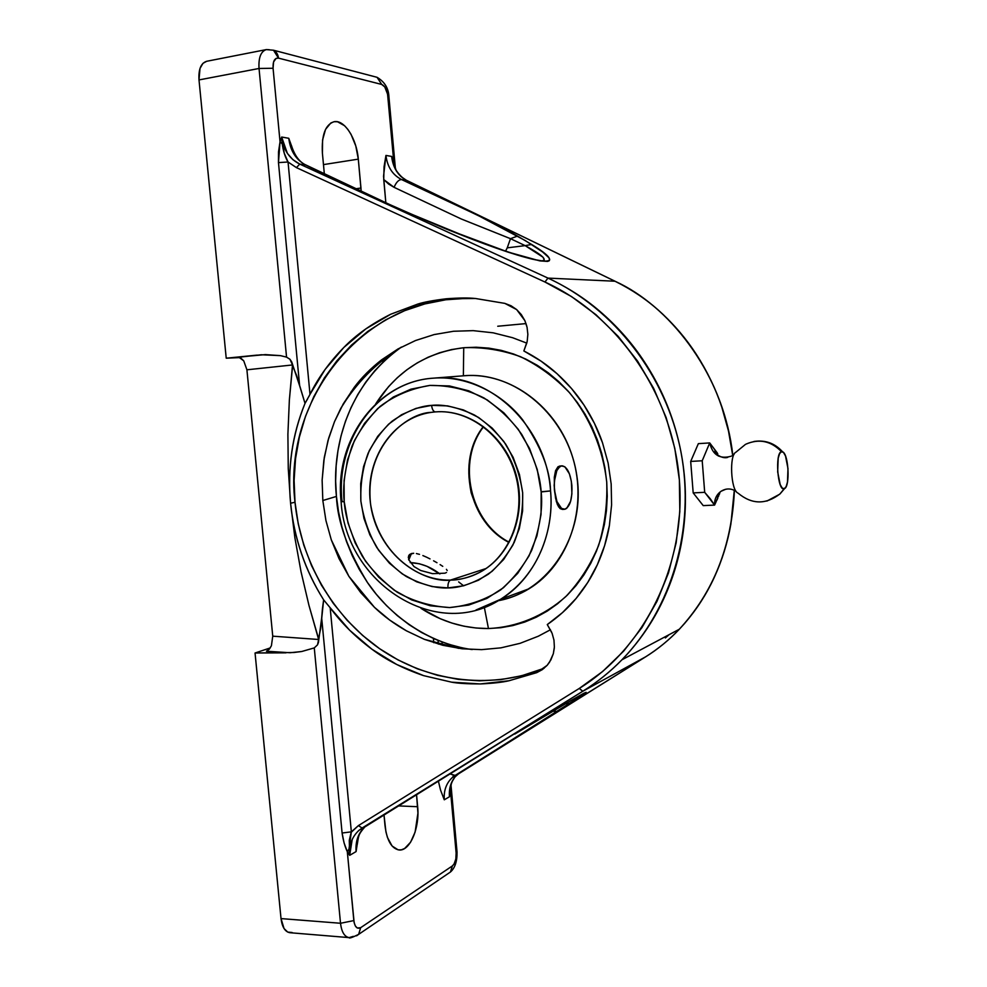 <?xml version="1.0" encoding="UTF-8"?>
<svg xmlns="http://www.w3.org/2000/svg" width="987" height="987" viewBox="0 0 987 987"><rect width="100%" height="100%" fill="white"/><g stroke="black" fill="none" stroke-linecap="round" stroke-linejoin="round"><path stroke-width="1.48" d="M472.193 649.569C426.606 643.314 388.755 613.852 367.67 582.836C347.856 550.462 337.443 521.654 336.431 496.424L322.823 500.52L325.932 520.544L331.324 539.914L348.892 576.346L374.455 607.326C383.462 615.987 394.097 623.821 406.385 630.804L424.422 639.354L442.842 645.288L462.15 648.792L481.594 649.643L500.964 647.842L520.075 643.327L538.297 636.22L550.462 629.743L538.297 636.22L520.075 643.327L500.964 647.842L481.594 649.643L462.15 648.792L442.842 645.288L424.25 639.28L406.385 630.804L389.705 620.083L374.455 607.326L360.711 592.582L348.892 576.346L339.022 558.654L331.324 539.914L325.932 520.544L322.823 500.52L322.132 480.175L323.872 460.176L328.005 440.535L334.519 421.646L343.242 403.917L354.185 387.41L367.041 372.654L381.698 359.774L398.008 348.954L415.502 340.54L434.169 334.568L453.502 331.262L473.205 330.645L493.142 332.816L512.635 337.727L526.799 343.131L512.635 337.727L493.142 332.816L473.205 330.645L453.502 331.262L434.169 334.568L415.502 340.54L398.008 348.954L381.698 359.774C370.717 368.361 361.55 377.577 354.185 387.41L340.873 408.199L334.519 421.646L328.708 438.08L324.291 457.425L322.132 480.175L322.823 500.52L336.431 496.424L335.642 481.088L336.148 465.778L337.961 450.652L341.058 435.822L345.413 421.424L351.027 407.582L357.837 394.418L365.795 382.068L374.863 370.643L384.942 360.243L395.96 350.99M551.659 632.248L547.279 624.574C558.568 616.752 568.167 608.054 576.087 598.48C584.884 587.845 591.978 576.593 597.345 564.724C603.106 551.992 607.116 538.976 609.374 525.664L611.595 504.875L611.175 483.975L608.115 463.026L602.489 442.707L594.408 423.287L583.959 405.015L571.473 388.471L557.05 373.715L541.061 361.143L523.85 350.953L527.181 341.428L527.86 334.371L527.07 327.326L524.862 320.627L521.321 314.606L516.645 309.573L511.056 305.773L504.838 303.379L475.512 298.506L446.21 298.79L417.698 304.107L390.716 314.236L365.918 328.819L343.895 347.399L325.118 369.446L310.004 394.368L288.044 162.004L296.433 167.63L544.947 282.011L571.399 296.495L595.975 314.717L618.183 336.382L637.553 361.069L653.653 388.335L666.151 417.612L674.787 448.332L679.364 479.855L679.821 511.55L676.169 542.764L668.495 572.892L657.009 601.317L641.969 627.535L623.735 651.05L602.699 671.456L579.295 688.432L358.417 825.601L351.347 831.844L330.176 607.77L323.637 599.862C314.322 585.118 306.932 569.709 301.467 553.633C295.853 537.15 292.238 520.359 290.585 503.234L295.002 502.247C300.764 560.591 332.385 615.752 379.625 648.706C426.989 681.338 488.392 689.999 541.863 669.285L536.681 672.665L508.922 680.771C502.371 682.313 492.834 683.374 480.324 683.942C467.246 683.929 457.684 683.337 451.639 682.177L423.571 675.626C403.301 668.705 386.09 659.896 371.951 649.236C355.32 636.874 341.403 623.056 330.176 607.77L349.571 630.15L371.951 649.236L396.799 664.535L423.571 675.626L451.639 682.177L480.324 683.942L508.922 680.771L536.681 672.665L542.332 669.63L547.156 665.324L550.869 659.933L553.325 653.727L554.373 647.016L553.966 640.119L552.128 633.395L547.279 624.574L562.491 612.606L576.087 598.48L587.734 582.503L597.345 564.724L604.587 545.725L609.374 525.664L611.595 504.875L611.175 483.975L608.115 463.026L602.489 442.707C598.036 429.678 591.855 417.119 583.959 405.015C576.618 393.788 567.648 383.363 557.05 373.715C547.538 365.054 536.472 357.467 523.85 350.953L526.935 342.563M432.466 378.231L433.799 378.132L432.466 378.231C376.578 382.179 335.321 440.955 342.008 501.322L344.241 501.939C345.438 517.965 351.446 536.027 362.266 556.162C371.063 569.437 382.685 581.429 397.132 592.151C413.232 601.293 430.751 606.425 449.702 607.56C468.541 605.747 485.604 599.8 500.878 589.732C514.276 577.95 524.541 564.823 531.672 550.351C539.741 528.44 542.912 508.971 541.184 491.958L550.549 490.921C553.621 519.717 545.046 570.659 500.508 599.343L475.993 610.003L500.508 599.343C435.822 641.624 345.721 582.638 341.107 501.717M717.722 453.675L709.715 442.929C712.614 454.97 719.782 459.399 731.219 456.204C719.782 459.399 712.614 454.97 709.715 442.929L702.213 460.769L704.693 492.328L714.588 505.097C714.329 499.2 716.488 494.586 721.078 491.255L725.766 489.231L721.078 491.255C716.488 494.586 714.329 499.2 714.588 505.097L720.115 492.007M737.523 492.858C730.836 489.207 729.282 455.587 735.648 452.367C729.282 455.587 730.836 489.207 737.523 492.858M781.482 451.664C771.02 440.942 759.176 438.438 745.962 444.138C759.176 438.438 771.02 440.942 781.482 451.664L783.555 452.515L785.516 456.043L787.984 468.578L787.478 482.063L786.133 486.64L784.27 488.75L782.197 488.047L780.199 484.605L777.67 471.897L778.2 458.19L779.594 453.65L781.482 451.664C774.696 452.614 777.682 492.131 784.27 488.75L779.693 494.216L784.27 488.75M766.911 501.063L779.693 494.216L766.911 501.063M784.665 488.553C790.081 485.974 788.662 455.13 782.975 451.997M732.687 455.365L728.505 431.072L721.842 407.236C715.612 388.693 707.136 371.1 696.403 354.456C686.212 338.689 673.973 324.328 659.686 311.386C646.695 299.592 631.791 289.536 615 281.233L406.397 180.288L401.561 179.56L477.967 215.4L525.195 240.52L542.665 252.006L548.686 257.521L549.697 259.421L549.327 260.728L547.563 261.419L539.803 260.876L507.96 252.03L445.927 228.898L389.014 204.543L305.773 165.014L299.752 164.101L547.97 278.1L615 281.233C669.704 305.933 719.313 371.667 730.565 441.177M435.477 411.9C469.972 408.988 505.689 436.377 516.201 475.129C526.972 513.808 510.452 556.458 479.472 572.497C468.739 577.666 459.078 580.196 450.516 580.085C448.629 581.121 447.765 583.736 447.938 587.931C459.954 587.956 473.415 583.379 488.318 574.212C498.09 566.501 506.689 555.928 514.141 542.517C520.223 527.379 523.061 510.785 522.654 492.71C519.952 474.735 514.276 458.499 505.603 444.027C495.856 431.381 485.431 421.683 474.328 414.959C457.832 407.298 443.582 404.102 431.59 405.373C432.146 409.482 433.416 411.653 435.415 411.9C433.416 411.653 432.146 409.482 431.59 405.373L416.033 408.384L401.524 414.75L388.607 424.176L377.75 436.291L369.311 450.603L363.574 466.567L360.724 483.605L360.86 501.075L363.956 518.385L369.891 534.88L378.477 550.006L389.409 563.182L402.301 573.928L416.699 581.837L432.109 586.574L447.938 587.931L463.606 585.797L478.51 580.208L492.044 571.337L503.666 559.481L512.882 545.095L519.285 528.724L522.592 511.019L522.654 492.71L519.446 474.537L513.104 457.252L503.901 441.571L492.217 428.136L478.559 417.464L463.483 409.963L447.617 405.891L431.59 405.373C419.524 406.064 406.385 411.332 392.135 421.165C382.919 429.234 374.924 439.881 368.163 453.144C362.735 467.887 360.292 483.864 360.86 501.075C363.487 518.163 368.83 533.683 376.886 547.625C385.979 559.95 395.787 569.585 406.311 576.519C422.091 584.686 435.97 588.486 447.938 587.931C447.765 583.736 448.629 581.121 450.516 580.085C411.48 581.257 375.159 545.342 370.347 502.42C365.042 459.547 392.419 417.797 431.22 412.369L433.515 412.085M439.894 573.953C430.653 566.822 420.746 563.034 410.185 562.602L419.475 563.787L426.964 566.304L439.894 573.953M446.506 572.485L444.964 573.188L446.506 572.485M447.222 570.56L446.42 569.339M442.756 566.341L440.079 564.601L442.756 566.341M436.982 562.726L433.577 560.801L436.982 562.726M430.024 558.901L426.409 557.112L430.024 558.901M422.868 555.57L426.409 557.112L422.868 555.57M416.403 553.559L419.5 554.349L416.403 553.559M408.31 557.507L409.334 554.731L411.431 553.534L408.778 559.999L411.431 553.534L413.689 553.263L409.741 554.373L408.68 555.718L408.655 559.617L414.009 566.575L420.635 570.474L432.516 573.657L444.964 573.188L432.516 573.657L420.635 570.474L414.009 566.575L408.63 559.555M483.309 426.606C455.735 461.521 469.244 522.468 508.984 542.443C491.896 533.942 479.3 517.41 471.181 492.821C465.963 466.678 470.009 444.606 483.309 426.606M485.974 568.549L450.516 580.085L485.974 568.549M463.73 347.72L463.359 375.813L463.73 347.72C426.088 352.408 396.712 371.174 375.64 404.016L388.57 386.645L397.317 377.713L406.891 369.78L417.18 362.932L428.111 357.232L439.585 352.766L451.491 349.583L463.73 347.72C482.853 346.968 501.778 349.953 520.507 356.689C538.68 365.535 555.101 377.639 569.783 392.999C590.066 417.957 603.008 449.06 606.721 481.952C607.498 503.95 604.784 525.146 598.578 545.552C590.473 564.971 579.579 581.972 565.872 596.53C543.751 616.209 516.732 627.214 488.454 628.546L484.321 607.313L488.454 628.546L500.742 627.72L512.87 625.561L524.739 622.057L536.225 617.233L547.205 611.126L557.569 603.773L567.204 595.247L576.001 585.624L583.872 574.977L590.719 563.417L596.469 551.067L601.034 538.038L604.389 524.467L606.462 510.501L607.252 496.276L606.721 481.952L604.883 467.678L601.762 453.613L597.382 439.906L591.793 426.705L585.057 414.158L577.259 402.375L568.475 391.494L558.815 381.636L548.377 372.876L537.273 365.301L525.627 358.997L513.573 354L501.236 350.36L488.725 348.103L476.178 347.227L463.73 347.72M463.693 375.788C515.152 370.828 568.179 416.267 576.803 475.537C586.056 534.72 548.772 591.855 498.213 600.713C509.107 598.653 519.396 594.667 529.057 588.758C568.623 564.761 588.203 507.849 572.694 457.413C557.47 406.891 510.131 372.062 464.655 375.714L463.693 375.788M464.655 375.714L433.799 378.132C469.072 375.479 503.555 395.108 522.703 419.894C540.79 446.087 550.08 469.763 550.549 490.921L541.16 491.748C540.025 474.673 533.56 455.575 521.753 434.453C512.142 420.672 499.607 408.532 484.148 398.057C467.098 389.495 448.986 385.275 429.801 385.423C411.061 388.545 394.504 395.54 380.118 406.41C367.707 418.661 358.355 431.887 352.063 446.05C345.055 467.221 342.44 485.789 344.216 501.741L344.068 480.595L347.498 459.979L354.419 440.621L364.61 423.25L377.737 408.507L393.381 396.984L410.974 389.162L429.888 385.411L449.406 385.942L468.763 390.815L487.183 399.895L503.901 412.862L518.212 429.259L529.488 448.406L537.249 469.528L541.184 491.958L541.049 514.338L536.916 535.953L529.007 555.903L517.682 573.385L503.419 587.734L486.862 598.43L468.677 605.093L449.603 607.56L430.381 605.784L411.715 599.923L394.282 590.251L378.7 577.161L365.511 561.159L355.16 542.85L347.992 522.876L344.216 501.741L341.083 501.581C334.322 440.745 376.775 381.315 433.799 378.132C489.083 372.383 546.428 426.1 550.549 490.921C554.583 535.509 533.881 579.209 500.508 599.343L529.057 588.758M561.924 465.802L557.976 466.777L555.558 470.7L554.312 477.227L554.398 489.749C553.867 475.635 556.384 467.653 561.961 465.802C567.106 466.654 570.4 473.192 571.868 485.444L571.979 489.663L571.868 485.444C572.423 499.484 569.881 507.454 564.256 509.341C559.185 508.539 555.903 502.013 554.398 489.749L554.373 481.187L556.816 470.614L559.728 466.666L561.406 465.876L564.885 466.802L569.425 473.871L571.35 481.298L571.905 493.796L570.634 501.236L566.723 508.33L565.07 509.218L561.578 508.49L556.939 501.532L554.398 489.749L556.372 501.569L558.63 506.948L562.442 509.428L560.024 508.564L557.408 504.591L555.533 497.991L554.139 485.419L555.558 470.7L557.976 466.777L560.197 465.913M281.665 137.131L284.231 153.182L288.044 162.004L296.433 167.63L299.752 164.101C289.339 158.784 283.318 149.765 281.665 137.033L288.772 138.291C290.351 150.962 296.014 159.869 305.773 165.014L299.752 164.101L292.905 159.684L287.377 153.392L281.665 137.033L288.772 138.291C290.351 150.962 296.014 159.869 305.773 165.014C347.239 185.729 393.961 207.023 445.927 228.898L471.502 238.977C544.491 267.132 570.19 267.785 531.66 244.468L517.484 236.09C487.01 218.472 440.584 198.091 401.561 179.56C392.542 174.884 387.336 166.84 385.942 155.428L383.548 176.241L385.855 203.001L383.733 179.572L384.054 166.828L385.942 155.428L391.642 156.427C393.011 167.728 397.934 175.686 406.397 180.288L401.561 179.56C392.542 174.884 387.336 166.84 385.942 155.428L391.642 156.427L396.318 170.911L400.821 176.439L406.397 180.288L615 281.233L547.97 278.1C567.55 287.291 584.835 298.358 599.849 311.312C616.357 325.513 630.446 341.218 642.13 358.429C654.443 376.59 664.14 395.75 671.222 415.934C678.451 436.612 682.93 457.721 684.657 479.238C686.347 500.767 685.249 522.086 681.375 543.22C677.576 563.836 671.074 583.675 661.87 602.749C653.135 620.835 641.846 637.676 628.016 653.283L621.921 659.797C610.645 671.456 597.616 681.943 582.823 691.233L645.658 656.811L457.178 774.696C451.355 780.186 448.777 787.54 449.455 796.756L444.273 799.803C443.644 790.414 446.383 782.938 452.502 777.374L459.597 772.907L454.871 777.053L451.478 782.691L449.455 796.756L444.273 799.803C443.644 790.414 446.383 782.938 452.49 777.374L570.609 703.065C604.673 681.042 580.442 694.231 514.733 734.081L571.239 700.363L583.971 693.207L586.155 692.343L583.391 694.515L459.597 772.907L645.658 656.811L582.823 691.233L364.808 826.983C358.256 833.028 355.357 841.22 356.097 851.571L349.669 855.347L352.211 839.419M358.256 830.968L362.056 828.031L358.417 825.601L351.138 832.374L349.275 840.406L349.669 855.347C348.892 845.032 352.075 836.618 359.219 830.116L582.823 691.233L579.295 688.432L582.712 691.282C596.901 682.498 609.966 671.999 621.921 659.797C671.876 608.56 695.514 528.378 680.956 451.91C666.188 375.504 614.161 308.524 547.97 278.1L544.947 282.011L547.97 278.1L299.752 164.101L296.433 167.63L544.947 282.011C618.035 315.495 672.603 394.541 679.364 479.855C686.101 565.206 644.869 647.891 579.295 688.432L358.417 825.601L362.056 828.031L367.67 824.861L364.808 826.983C358.256 833.016 355.357 841.22 356.097 851.571L349.669 855.347L347.313 851.682L354.148 922.66L355.394 926.04L357.282 927.99L360.674 927.681L452.379 865.92L454.094 863.97L455.846 858.961L456.13 853.002L450.59 791.599L449.467 796.694L450.565 786.022L449.85 790.093C450.985 782.962 453.403 777.855 457.104 774.758L452.502 777.361L454.908 775.535L449.727 773.82L455.167 775.412L569.943 703.398L565.329 703.805L569.931 703.41C584.97 693.528 584.81 693.059 583.379 693.54M394.923 167.691L391.642 156.427L393.714 161.214L387.57 94.147L384.77 86.955L381.71 84.45L278.494 58.134L276.089 58.393L273.559 61.984L273.066 68.263L280.037 141.746L281.653 137.094M288.772 138.291L292.51 148.593L288.772 138.291M322.404 153.145L322.576 139.981L325.55 129.371L330.818 122.993L334.05 121.709L337.517 121.759L344.611 125.756L347.955 129.531L351.014 134.281L355.801 145.99L358.306 159.141L361.168 191.293L360.958 188.023L355.875 188.776L360.958 188.023L358.306 159.141L323.477 164.607L358.306 159.141C356.739 138.871 344.525 119.452 334.161 121.697L334.149 121.697C325.377 124.51 321.454 134.997 322.404 153.145L324.328 173.749L322.404 153.145M717.302 452.984L709.715 442.929L698.352 443.644L690.69 461.435L698.352 443.644L709.715 442.929L702.213 460.769L690.69 461.435L693.182 492.895L690.69 461.435L702.213 460.769L704.693 492.328L693.182 492.895L703.225 505.615L693.182 492.895L704.693 492.328L710.233 498.743L714.588 505.097L703.225 505.615L714.588 505.097L716.254 501.408M716.698 500.495L717.783 498.201M736.092 491.329C731.009 488.158 725.938 488.183 720.892 491.39C717.919 494.031 716.809 496.066 717.537 497.485L718.758 495.918M719.313 494.462L719.683 493.352M458.634 581.898L463.606 585.797M421.017 608.374C441.917 621.872 464.396 628.596 488.454 628.546L476.153 628.028L463.927 626.19L451.91 623.056L440.202 618.689L421.017 608.374M526.034 323.588L497.744 326.241M237.83 357.331L261.345 354.765L280.444 355.641L286.551 357.121L289.931 359.243L292.51 364.956L246.91 369.804L243.752 360.86L240.939 358.182L237.83 357.331L257.249 355.098L226.22 358.195L265.417 354.604L280.444 355.641L286.551 357.121L259.038 68.473L199.004 79.922L226.22 358.195L239.668 357.602L226.22 358.195L199.004 79.922L200.003 68.448L202.964 63.328L206.69 61.293M462.002 647.817L448.098 644.116L434.576 638.984L421.535 632.482L409.087 624.672L397.342 615.654L386.398 605.5L376.343 594.322L367.25 582.219L359.194 569.277L352.248 555.644L346.449 541.419L341.86 526.725L338.516 511.685L336.431 496.424C332.36 458.758 340.725 390.507 401.462 347.054M467.221 298.308L445.766 299.777L424.805 303.934L404.633 310.683L385.535 319.911L367.744 331.447L351.495 345.092L336.986 360.662L324.39 377.898L313.841 396.577L305.464 416.428L299.345 437.204L295.545 458.61L294.101 480.385L295.002 502.247L298.259 523.924L303.799 545.145L311.559 565.65L321.454 585.18L333.359 603.464L347.14 620.305L362.624 635.443L379.625 648.706L397.934 659.871L417.328 668.804L437.574 675.342L458.4 679.389L479.522 680.833L500.68 679.648L521.555 675.787L544.084 668.298M730.898 523.937L734.291 490.255C731.861 546.107 713.33 592.656 678.698 629.903C668.31 640.625 657.305 649.594 645.658 656.811C658.378 648.755 669.618 639.564 679.352 629.212L684.62 623.426C696.6 609.534 706.371 594.408 713.971 578.049C721.953 560.801 727.604 542.751 730.898 523.937M384.165 360.971L381.587 361.193M554.299 648.138L553.325 653.727L549.549 662.166L547.156 665.324L536.681 672.665L541.863 669.285M474.365 298.419C367.707 292.547 282.159 396.33 295.002 502.247L290.585 503.234L294.879 537.718L301.023 571.695L308.943 605.315L318.628 639.49L272.745 636.171L246.91 369.804L292.51 364.956L289.364 400.019L287.896 434.268L288.266 468.628L290.585 503.234C288.957 486.122 289.339 469.047 291.757 451.997C294.126 435.39 298.543 419.179 305.02 403.375C292.238 434.946 287.427 468.233 290.585 503.234L288.266 468.628L287.896 434.268L289.364 400.019L292.584 365.745L296.655 375.603L305.02 403.375L310.004 394.368C318.283 377.614 329.584 361.958 343.895 347.399C356.048 334.84 371.655 323.798 390.716 314.236L417.698 304.107C423.559 302.182 433.071 300.406 446.21 298.79C458.893 297.84 468.652 297.741 475.512 298.506L504.838 303.379L516.645 309.573L524.862 320.627L526.799 326.154M351.224 391.432L351.335 392.641M290.055 652.74L266.428 651.223L269.229 649.298L271.413 645.757L272.745 636.171L318.628 639.49L317.518 644.844L314.273 647.904L301.726 651.506L290.055 652.74M239.224 357.479L243.752 360.86L246.91 369.804L272.745 636.171L271.413 645.757L269.229 649.298L266.428 651.223L285.983 652.839L255.053 652.999L281.024 918.589L340.515 923.264L314.273 647.904L301.726 651.506L294.064 652.481L255.053 652.999L270.29 647.904L255.053 652.999L281.024 918.589C282.134 927.163 285.095 931.876 289.931 932.715L349.114 937.613C344.475 936.774 341.613 931.999 340.515 923.264L281.024 918.589L284.046 928.545L287.735 932.098L292.103 932.505M294.879 537.718L290.585 503.234C294.151 538.199 305.168 570.412 323.637 599.862L320.676 628.448L318.554 638.725L308.943 605.315L301.023 571.695L294.879 537.718M417.661 806.712L398.119 805.898L417.661 806.712C419.919 827.451 410.098 851.176 399.229 849.992C391.629 848.721 386.879 840.579 384.992 825.551L383.98 814.707L385.929 831.844L387.459 837.482L392.098 846.019L398.143 849.856L401.401 849.819L404.633 848.487L410.58 842.219L415.108 832.103L417.92 813.128L416.526 794.436L417.661 806.712M444.273 799.803L440.535 790.056L438.327 780.865L440.535 790.056L444.273 799.803M357.973 839.295L356.097 851.571L357.973 839.295M433.786 642.697L433.404 638.466L433.786 642.697M291.436 145.484C294.681 155.736 299.579 162.275 306.118 165.088L400.858 209.799L471.465 238.891C494.499 247.922 526.848 258.261 534.3 259.569L541.518 260.79M542.677 260.716C547.18 259.495 541.332 254.461 525.146 245.627L531.66 244.468L525.146 245.627L510.489 238.669L517.496 236.09L510.476 238.681L461.213 218.954L394.072 187.333C396.206 182.25 398.711 179.659 401.561 179.56C398.711 179.659 396.206 182.25 394.072 187.333L383.733 179.572L388.582 184.026L394.072 187.333L461.213 218.954L510.489 238.681L507.244 247.848L510.489 238.681L525.146 245.627L507.244 247.848L505.566 251.142L507.244 247.848L525.146 245.627L543.06 257.249L544.256 260.099M669.05 634.703L665.374 637.947M442.275 645.14L441.991 641.994L442.275 645.14M434.354 411.998L435.415 411.9C469.393 409 505.023 436.316 515.609 475.228C526.416 514.067 509.983 556.631 479.472 572.497C470.343 577.259 460.682 579.788 450.516 580.085C428.518 582.959 380.6 561.998 370.643 504.641C363.784 446.371 407.175 412.837 431.22 412.369L435.353 411.912M453.317 775.708L452.885 777.04M362.18 827.97L582.823 691.233M266.157 49.621C260.79 51.546 258.409 57.826 259.038 68.473L273.066 68.263L259.038 68.473L286.551 357.121L289.931 359.243L291.708 361.884L299.641 385.794L278.47 162.608L278.519 151.813L280.037 141.746L273.066 68.263C272.794 61.206 274.608 57.826 278.494 58.134L273.51 50.226L266.33 49.584L206.653 61.293C200.941 63.131 198.387 69.337 199.004 79.922L259.038 68.473C258.409 57.69 260.852 51.386 266.33 49.584L269.241 49.708M353.334 936.355L349.114 937.613C349.028 938.637 352.199 937.564 358.626 934.381L360.674 927.681C357.109 929.372 354.827 927.015 353.839 920.587L347.313 851.682L344.081 842.935L342.094 833.016L321.676 617.973L318.419 642.537L317.518 644.844L314.273 647.904L340.515 923.264L353.839 920.587L340.515 923.264C341.588 931.864 344.389 936.651 348.954 937.588M356.578 935.824L358.639 934.368L356.578 935.824M452.379 865.92L360.674 927.681L358.626 934.381L450.442 872.014L452.379 865.92L450.454 872.002L448.345 873.446L450.442 872.014C454.995 868.005 457.191 861.343 457.043 852.04L456.13 853.002C456.389 859.122 455.143 863.428 452.379 865.92M456.981 851.349L457.055 852.003L456.981 851.349M449.455 796.756L450.837 785.047L450.59 791.599L456.13 853.002L457.043 852.04L450.96 784.628M438.043 640.452L438.364 644.092L438.043 640.452M395.417 168.74L388.915 96.677C388.57 88.262 384.609 81.81 377.059 77.307L273.411 50.189C276.323 51.645 278.013 54.297 278.494 58.134L381.71 84.45L377.059 77.307L374.986 76.764L377.145 77.344L381.71 84.45C384.93 85.894 386.978 89.817 387.854 96.208L388.94 96.701L387.854 96.208L393.714 161.214L395.269 168.432L393.714 161.214L393.122 162.682L393.714 161.214L391.642 156.427L393.431 163.657C394.183 170.566 403.954 179.819 406.521 180.325L615.098 281.258C676.107 309.93 724.273 379.193 732.823 455.278M307.623 398.884L305.02 403.375L299.641 385.794L278.47 162.608L288.044 162.004L310.004 394.368L308.845 396.626M282.233 143.88C283.294 151.307 285.231 157.34 288.044 162.004L278.47 162.608L280.037 141.746L282.233 143.88L280.037 141.746L281.665 137.033L282.233 143.88M322.428 608.88L323.637 599.862L330.176 607.77L351.347 831.844L342.094 833.016L321.676 617.973L322.428 608.88M348.991 849.054L347.313 851.682C344.994 846.883 343.254 840.665 342.094 833.016L351.347 831.844L348.991 849.054L349.669 855.347L347.313 851.682L348.991 849.054M552.658 711.294L557.593 711.368M305.773 165.014L307.031 165.52L305.773 165.014M458.77 648.373L424.422 639.354M734.081 454.291L732.009 455.797M753.969 441.473C765.283 439.807 774.795 443.237 782.518 451.738M738.14 493.204C751.897 504.591 765.887 504.801 780.1 493.821L784.529 488.627M357.245 844.502C358.725 835.508 358.207 834.669 364.82 826.97L359.12 830.19M735.907 452.206L745.395 444.434M718.462 456.068L714.97 450.183C714.243 454.217 722.903 459.152 727.764 457.351M562.442 509.428L564.256 509.341M621.921 659.797L679.352 629.212C713.478 592.558 731.836 546.267 734.427 490.329M400.993 347.313C376.183 362.821 356.147 383.116 340.873 408.199M542.591 260.728L541.851 260.815M408.31 557.236L409.334 554.731M509.132 542.184C469.935 522.086 456.512 461.509 483.531 426.779M449.85 790.093L450.578 785.985"/></g></svg>
